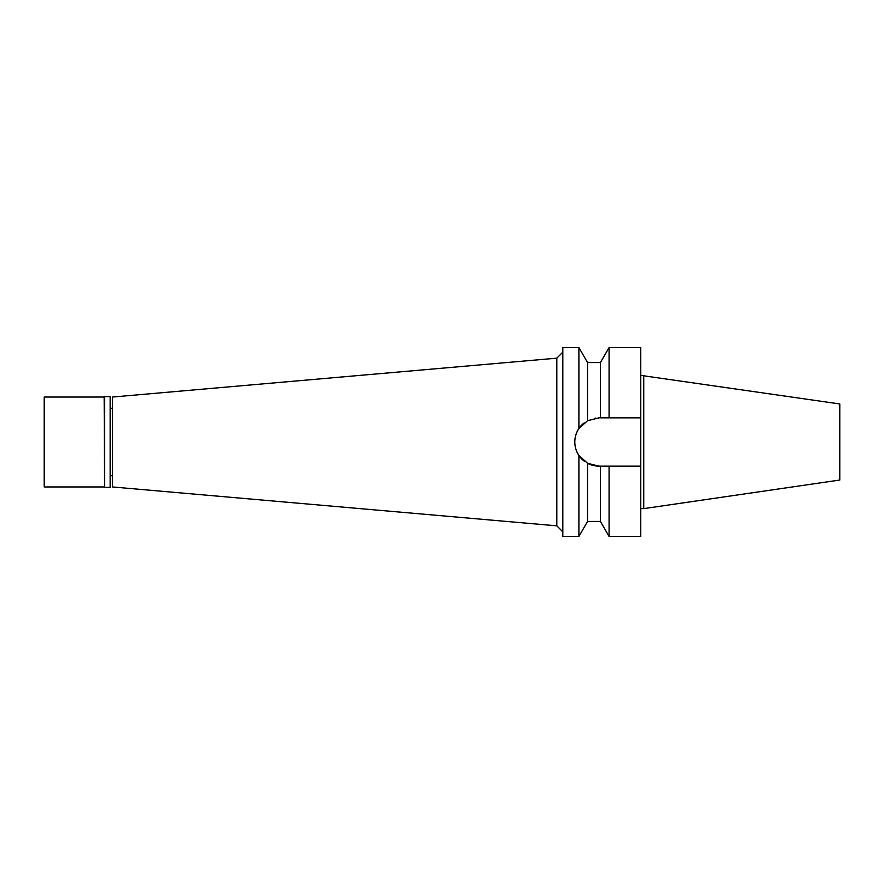 <?xml version="1.0" encoding="UTF-8"?>
<svg xmlns="http://www.w3.org/2000/svg" width="884" height="884" viewBox="0 0 884 884"><rect width="100%" height="100%" fill="white"/><g stroke="black" fill="none" stroke-linecap="round" stroke-linejoin="round"><path stroke-width="1.33" d="M643.751 375.38L643.751 508.62L839.8 480.034L839.8 403.966L640.745 375.38M643.751 508.62L640.745 508.62M640.745 466.133L609.076 466.133L609.076 536.433L640.745 536.433L640.745 347.567L609.076 347.567L609.076 417.867L640.745 417.867L598.932 417.867L587.551 420.718L578.898 428.552L578.898 347.567L562.81 347.567L562.81 536.433L578.898 536.433L578.898 455.448L587.551 463.282L598.932 466.133A24.133 24.133 0 0 1 587.551 463.282L587.551 521.438L578.898 536.433M595.031 418.187L595.827 418.066M598.932 417.867L600.424 417.867L600.424 362.562L587.551 362.562L587.551 420.718M606.181 466.133L603.297 466.133M584.291 461.183A24.133 24.133 0 0 1 576.633 451.238M575.263 446.696A24.133 24.133 0 0 1 575.263 437.304M576.633 432.762A24.133 24.133 0 0 1 584.18 422.906M598.932 466.133L609.076 466.133M587.551 521.438L600.424 521.438L600.424 466.133M591.208 464.862L590.534 464.63M578.898 428.552C576.18 432.674 574.821 437.16 574.799 442C574.821 446.84 576.18 451.326 578.898 455.448M562.81 352.175L556.809 358.164L556.809 525.836L112.544 486.962L112.544 397.038L556.809 358.164M562.81 531.825L556.809 525.836M112.544 408.275L110.146 408.275M112.544 475.725L110.146 475.725M104.599 487.416L110.146 487.416L110.146 396.584L104.599 396.584L104.599 487.416L104.157 397.038L44.2 397.038L44.2 486.962L104.157 486.962M600.424 362.562L609.076 347.567M600.424 521.438L609.076 536.433M587.551 362.562L578.898 347.567"/></g></svg>
